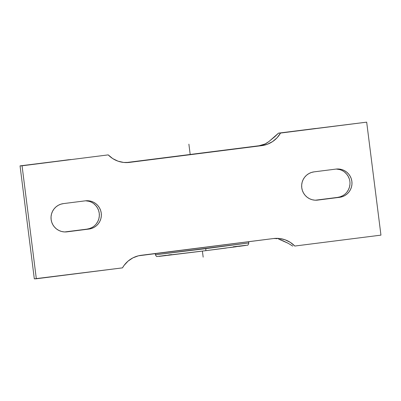 <?xml version="1.0" encoding="UTF-8"?>
<svg xmlns="http://www.w3.org/2000/svg" width="401" height="401" viewBox="0 0 401 401"><rect width="100%" height="100%" fill="white"/><g stroke="black" fill="none" stroke-linecap="round" stroke-linejoin="round"><path stroke-width="0.6" d="M155.272 253.507L155.513 254.76L205.778 248.645L205.873 250.66L204.966 250.775M126.881 162.485L259.086 145.743A82.761 0.431 172.8 0 1 126.881 162.485L129.533 162.39L126.881 162.485M268.941 141.538L278.515 133.137L280.525 133.067A25.303 25.263 -92 0 1 261.743 145.648L259.086 145.743L263.241 144.741L266.515 143.232L268.941 141.538L264.991 144.024L259.086 145.743L261.743 145.648L129.533 162.39A25.303 25.263 -92 0 1 108.215 154.886L22.06 165.798L69.092 159.683M315.612 128.465L278.515 133.137L274.725 136.786L269.808 140.756M282.419 240.525L288.179 243.292L292.785 246.114L288.179 243.292L278.585 239.051L281.372 240.014M276.916 238.705L275.061 238.49L276.916 238.705M274.274 238.45L275.061 238.49L274.274 238.45M248.63 241.683L248.795 242.961C248.369 244.71 247.863 245.452 247.262 245.186L205.873 250.66L157.052 256.49C156.701 256.8 156.159 256.224 155.433 254.755L155.352 253.497L155.513 254.76L248.715 242.956L205.778 248.645L205.873 250.66L226.334 248.039M229.888 247.577L236.189 246.75M238.871 246.394L245.923 245.417M245.497 245.357L233.202 246.8M171.548 254.59L168.545 254.986M165.864 255.342L158.811 256.319M159.237 256.379L200.61 251.327M313.592 128.791L366.679 122.155L380.95 235.131L366.679 122.155L278.515 133.137L366.679 122.155L280.525 133.067L277.066 137.784L272.615 141.578L267.417 144.25L261.743 145.648L129.533 162.39L123.688 162.45L117.989 161.162L112.736 158.595L108.215 154.886L22.06 165.798L36.331 278.77L122.485 267.863L34.321 278.845L36.331 278.77L22.06 165.798L20.05 165.869L34.321 278.845L20.05 165.869L71.072 159.503M64.716 231.948A14.235 14.21 88 0 0 64.997 231.913L86.927 229.136L89.644 228.52L92.19 227.382M96.375 223.738L97.859 221.377L98.852 218.771L99.318 216.019L99.242 213.232L98.626 210.51L97.488 207.964L95.874 205.688L93.854 203.768M88.892 201.287L85.654 200.791A14.235 14.21 88 0 1 99.343 214.375A14.235 14.21 88 0 1 86.927 229.136L67.007 231.843A14.235 14.21 -92 0 1 51.057 218.866A14.235 14.21 -92 0 1 63.438 203.603L85.373 200.826A14.235 14.21 -92 0 1 101.318 213.803A14.235 14.21 -92 0 1 88.937 229.066L64.997 231.913M294.795 246.044L380.95 235.131L294.795 246.044A25.303 25.263 -92 0 0 273.477 238.54L279.322 238.48L285.021 239.768L290.274 242.334L294.795 246.044M122.485 267.863A25.303 25.263 -92 0 1 141.267 255.282L273.477 238.54L138.39 255.818L132.916 257.863L128.059 261.116L124.079 265.402L122.485 267.863M315.346 200.209A14.235 14.21 88 0 0 315.627 200.174L337.562 197.397L317.637 200.104A14.235 14.21 -92 0 1 301.692 187.127A14.235 14.21 -92 0 1 314.073 171.864L336.003 169.087A14.235 14.21 -92 0 1 351.948 182.064A14.235 14.21 -92 0 1 339.572 197.327L337.562 197.397A14.235 14.21 88 0 0 349.973 182.635A14.235 14.21 88 0 0 336.284 169.052L339.522 169.548M315.627 200.174L337.562 197.397L340.274 196.781L342.82 195.643M347.005 191.999L348.489 189.638L349.482 187.031L349.953 184.28M349.256 178.771L348.118 176.224L346.509 173.949L344.484 172.029M85.373 200.826L88.155 200.746L90.902 201.217L93.503 202.214L95.864 203.698L97.884 205.618L99.498 207.893L100.636 210.44L101.252 213.162L101.328 215.949L100.862 218.7L99.869 221.307L98.385 223.668L96.471 225.698L94.2 227.307L91.654 228.45L88.937 229.066L67.007 231.843L64.225 231.923L61.478 231.452L58.877 230.455L56.516 228.971L54.491 227.051L52.882 224.776L51.744 222.229L51.127 219.507L51.047 216.72L51.518 213.969L52.511 211.362L53.995 209.001L55.909 206.971L58.18 205.357L60.726 204.219L63.438 203.603L85.373 200.826M317.637 200.104L314.855 200.184L312.108 199.713L309.507 198.716L307.146 197.232L305.126 195.312L303.512 193.036L302.374 190.49L301.758 187.768L301.682 184.981L302.148 182.229L303.141 179.623L304.625 177.262L306.539 175.232L308.81 173.618L311.356 172.48L314.073 171.864L336.003 169.087L338.785 169.006L341.532 169.478L344.133 170.475L346.494 171.959L348.519 173.879L350.128 176.154L351.266 178.701L351.883 181.422L351.963 184.209L351.492 186.961L350.499 189.568L349.015 191.929L347.101 193.959L344.83 195.573L342.284 196.711L339.572 197.327L317.637 200.104M188.886 144.17L190.209 154.641M202.395 251.101L203.162 257.146"/></g></svg>
